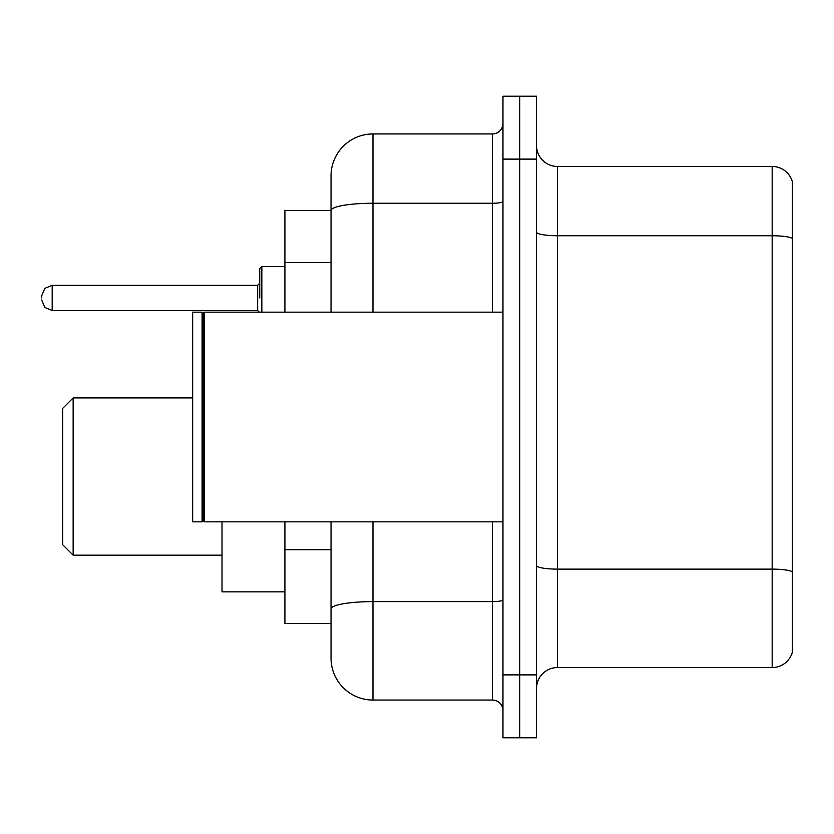 <?xml version="1.0" encoding="UTF-8"?>
<svg xmlns="http://www.w3.org/2000/svg" width="834" height="834" viewBox="0 0 834 834"><rect width="100%" height="100%" fill="white"/><g stroke="black" fill="none" stroke-linecap="round" stroke-linejoin="round"><path stroke-width="1.25" d="M331.035 210.481L284.915 210.481L284.915 312.166M372.975 521.834L372.975 700.049A41.929 41.929 0 0 1 331.035 658.109L331.035 623.519L284.915 623.519L284.915 521.834M331.035 658.109L331.035 521.834M502.965 674.883L502.965 737.788L519.738 737.788L519.738 674.883L519.738 737.788L536.512 737.788L536.512 674.883L519.738 674.883L519.738 159.117L519.738 674.883L502.965 674.883L502.965 159.117L519.738 159.117L519.738 96.212L519.738 159.117L536.512 159.117L536.512 674.883M536.512 159.117L536.512 96.212L502.965 96.212L502.965 159.117M372.975 700.049L492.477 700.049L492.477 521.834M331.035 250.93L331.035 175.891A41.929 41.929 0 0 1 372.975 133.951L492.477 133.951A10.488 10.488 0 0 0 502.965 123.474M331.035 616.18L331.035 561.23M331.035 312.166L331.035 210.533A41.929 7.277 180 0 1 372.975 203.256L492.477 203.256L492.477 133.951M331.035 175.891L331.035 198.951M502.965 710.526A10.488 10.488 0 0 0 492.477 700.049M792.3 572.03L792.3 652.449A20.965 20.965 0 0 1 772.169 667.554L557.477 667.554A20.965 20.965 0 0 0 536.512 688.519M792.3 181.551A20.965 20.965 0 0 0 772.169 166.446A20.965 20.965 0 0 1 792.3 181.551L792.3 652.449M792.3 238.378A20.965 3.638 180 0 0 772.169 235.751L772.169 166.446L557.477 166.446A20.965 20.965 0 0 1 536.512 145.481A20.965 20.965 0 0 0 557.477 166.446L557.477 667.554M73.152 555.173L73.152 397.922L62.665 408.399L62.665 544.685L73.152 555.173L222.011 555.173M222.011 521.834L222.011 591.859L284.915 591.859M204.194 521.834L203.142 520.781L203.142 313.219L204.194 312.166L204.194 521.834L502.965 521.834M202.089 521.834L192.654 521.834L192.654 312.166L202.089 312.166L202.089 521.834L203.142 520.781M259.749 297.915L259.749 268.558L259.749 297.915M41.7 297.915L41.7 295.809L41.7 297.915M331.035 262.46L284.915 262.46M331.035 549.7L284.915 549.7M502.965 599.802A10.488 1.824 0 0 1 492.477 601.616L372.975 601.616A41.929 7.277 180 0 0 331.035 608.903M372.975 133.951L372.975 312.166M492.477 312.166L492.477 203.256A10.488 1.824 0 0 0 502.965 201.432M792.3 571.738A20.965 3.638 180 0 0 772.169 569.122L772.169 235.751L557.477 235.751A20.965 3.638 0 0 1 536.512 232.113M772.169 667.554L772.169 569.122L557.477 569.122A20.965 3.638 0 0 1 536.512 565.483M284.915 266.463L261.845 266.463L261.845 312.166M257.654 285.332L52.188 285.332L52.188 310.488L257.654 310.488L257.654 285.332L259.749 283.237M73.152 397.922L192.654 397.922M203.142 313.219L202.089 312.166M204.194 312.166L502.965 312.166M52.188 310.488L44.828 307.475L41.7 300.011M52.188 285.332L44.828 288.345L41.7 295.809M257.654 310.488L259.749 312.583M261.845 266.463L259.749 268.558"/></g></svg>
